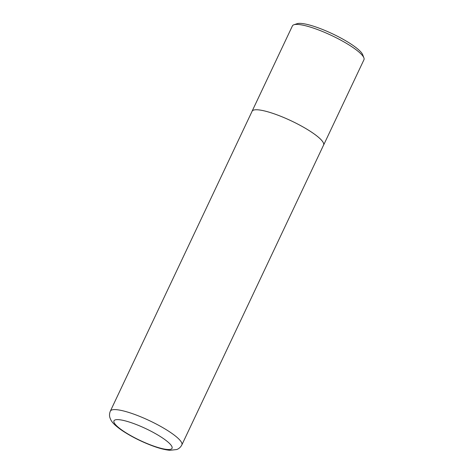 <?xml version="1.0" encoding="UTF-8"?>
<svg xmlns="http://www.w3.org/2000/svg" width="474" height="474" viewBox="0 0 474 474"><rect width="100%" height="100%" fill="white"/><g stroke="black" fill="none" stroke-linecap="round" stroke-linejoin="round"><path stroke-width="0.71" d="M293.916 24.761L297.091 23.7A37.096 7.566 25.3 0 1 318.457 27.907A37.096 7.566 25.3 0 1 362.693 54.711L363.89 57.84A39.567 8.07 -154.7 0 0 316.703 29.246A39.567 8.07 -154.7 0 0 293.916 24.761A39.567 8.07 -154.7 0 0 292.411 25.91L252.067 111.26A39.567 8.07 25.3 0 1 276.354 114.595A39.567 8.07 25.3 0 1 323.612 145.08A39.567 8.07 25.3 0 1 323.452 145.352M323.612 145.08L363.955 59.73A39.567 8.07 -154.7 0 0 363.89 57.84M251.961 111.556A39.567 8.07 25.3 0 1 252.067 111.26A39.538 8.064 25.3 0 1 276.366 114.607A39.538 8.064 25.3 0 1 323.582 145.068L181.856 444.896C180.63 447.213 178.911 448.76 176.701 449.548L169.899 450.3C165.23 449.885 159.554 448.451 152.883 445.987C141.548 441.75 131.328 436.619 122.227 430.605C114.625 425.332 111.947 422.186 110.667 419.526L110.045 418.032C109.245 415.828 109.352 413.518 110.365 411.1A39.538 8.064 25.3 0 1 134.64 414.436A39.538 8.064 25.3 0 1 181.856 444.896M152.326 445.584A32.119 6.553 -154.7 0 0 170.652 444.671A32.119 6.553 -154.7 0 0 133.686 423.549A32.119 6.553 -154.7 0 0 115.36 424.461A32.119 6.553 -154.7 0 0 152.326 445.584M110.365 411.1L252.091 111.277"/></g></svg>
